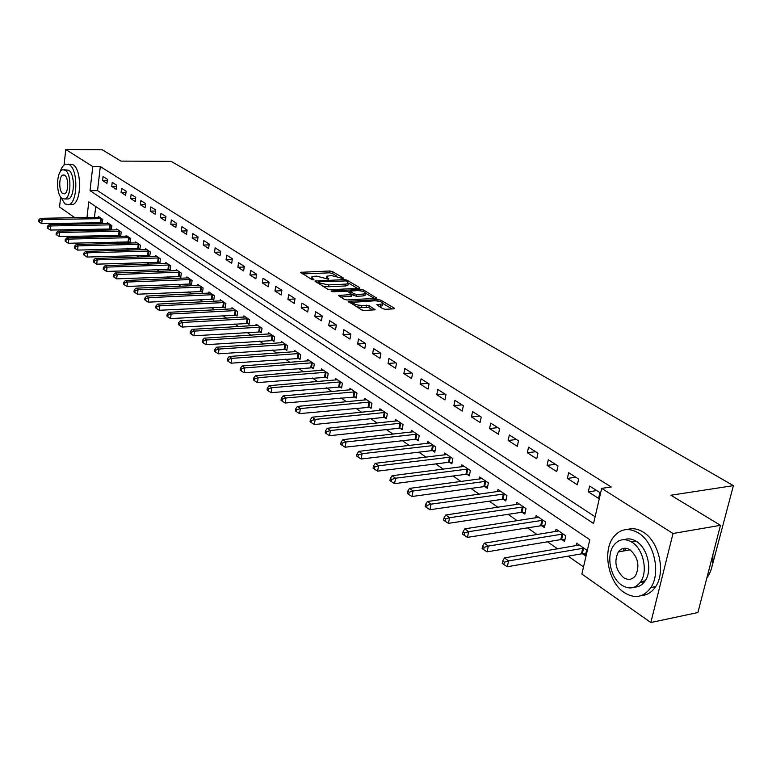 <?xml version="1.0" encoding="UTF-8"?>
<svg xmlns="http://www.w3.org/2000/svg" width="772" height="772" viewBox="0 0 772 772"><rect width="100%" height="100%" fill="white"/><g stroke="black" fill="none" stroke-linecap="round" stroke-linejoin="round"><path stroke-width="1.16" d="M343.115 278.567L343.482 278.084L332.423 271.541L329.837 270.991L300.588 272.313L311.676 279.454L313.528 279.85L313.934 279.358L312.506 278.489L311.849 276.849L314.339 276.27L316.732 276.173L328.409 279.203L328.795 278.711L327.367 277.852L326.681 276.212L331.468 275.556L343.115 278.567M623.255 551.054L624.374 548.236M631.168 541.693L636.06 541.182M382.796 308.713L385.556 309.302L393.701 308.839L394.405 308.675L394.154 308.067L380.808 300.163L378.087 299.594L348.249 301.312L361.643 309.919L364.423 310.508L375.153 309.765L369.209 305.722L361.528 305.413C355.95 305.065 353.306 304.023 353.576 302.277L374.729 300.781C380.268 301.128 382.912 302.17 382.651 303.898L376.832 304.699L382.796 308.713M64.076 165.034L65.755 149.478L102.309 149.797L120.924 161.107L171.104 161.338L733.4 485.636L670.945 495.228L720.488 525.327L673.02 533.491L650.844 622.521L581.866 574.05L589.808 539.705L88.761 201.849L86.975 217.55M65.755 149.478L92.765 166.559L90.025 190.674L593.562 523.493L601.678 488.377L673.02 533.491M601.678 488.377L611.202 486.987L100.312 166.578L92.765 166.559M359.086 288.332L359.81 288.159L359.588 287.609L346.985 280.159L344.351 279.599L314.928 281.037L327.55 289.133L330.242 289.703L359.086 288.332M363.651 290.021L376.861 298.262L347.082 299.951L344.351 299.372L338.618 295.454L351.955 294.499L348.095 291.758L345.412 291.179L333.128 291.777L331.091 290.996L360.978 289.452L363.651 290.021L363.39 291.517M100.312 166.578L97.542 190.626L595.115 516.767M102.579 180.542L106.951 183.35L107.424 179.307L103.043 176.518L102.579 180.542L107.279 180.532M111.737 186.419L116.196 189.275L116.688 185.193L112.22 182.356L111.737 186.419L116.543 186.39M121.079 192.402L125.633 195.316L126.135 191.205L121.571 188.3L121.079 192.402L125.99 192.363M130.613 198.51L135.264 201.492L135.775 197.333L131.124 194.38L130.613 198.51L135.631 198.462M140.35 204.744L145.088 207.784L145.619 203.596L140.861 200.575L140.35 204.744L145.474 204.686M150.279 211.113L155.124 214.22L155.664 209.994L150.81 206.906L150.279 211.113L155.529 211.036M160.422 217.617L165.372 220.782L165.922 216.517L160.972 213.361L160.422 217.617L165.787 217.521M170.786 224.256L175.833 227.489L176.402 223.185L171.345 219.962L170.786 224.256L176.277 224.141M181.362 231.031L186.525 234.341L187.104 229.998L181.941 226.707L181.362 231.031L186.988 230.905M192.18 237.959L197.449 241.346L198.047 236.956L192.768 233.598L192.18 237.959L197.931 237.815M203.229 245.042L208.614 248.497L209.231 244.068L203.837 240.632L203.229 245.042L209.115 244.878M214.519 252.28L220.03 255.812L220.667 251.344L215.147 247.831L214.519 252.28L220.56 252.097M226.071 259.682L231.706 263.291L232.353 258.774L226.707 255.185L226.071 259.682L232.256 259.469M237.882 267.257L243.643 270.943L244.319 266.388L238.538 262.712L237.882 267.257L244.222 267.015M249.964 274.996L255.86 278.779L256.555 274.166L250.639 270.412L249.964 274.996L256.468 274.736M262.326 282.919L268.367 286.788L269.071 282.137L263.03 278.287L262.326 282.919L268.994 282.629M274.977 291.025L281.162 294.991L281.896 290.291L275.7 286.354L274.977 291.025L281.828 290.706M287.937 299.333L294.267 303.386L295.02 298.639L288.68 294.605L287.937 299.333L294.962 298.976M301.205 307.835L307.69 311.994L308.462 307.188L301.968 303.058L301.205 307.835L308.424 307.439M314.793 316.549L321.442 320.805L322.242 315.96L315.584 311.724L314.793 316.549L322.213 316.115M328.727 325.475L335.53 329.837L336.36 324.935L329.538 320.602L328.727 325.475L336.351 324.993M343 334.623L349.977 339.091L350.826 334.141L343.839 329.692L343 334.623L350.768 334.102M357.639 344.003L364.799 348.587L365.667 343.588L358.498 339.024L357.639 344.003L365.455 343.443M372.654 353.624L379.998 358.324L380.895 353.267L373.542 348.587L372.654 353.624L380.519 353.026M388.055 363.496L395.592 368.321L396.518 363.207L388.972 358.411L388.055 363.496L395.968 362.859M403.862 373.629L411.601 378.579L412.557 373.416L404.808 368.485L403.862 373.629L411.833 372.953M420.093 384.022L428.035 389.117L429.029 383.887L421.068 378.83L420.093 384.022L428.113 383.308M436.759 394.704L444.923 399.935L445.946 394.656L437.772 389.445L436.759 394.704L444.826 393.942M453.888 405.686L462.274 411.061L463.335 405.715L454.93 400.369L453.888 405.686L462.003 404.866M471.489 416.967L480.116 422.487L481.207 417.083L472.56 411.582L471.489 416.967L479.653 416.098M489.583 428.557L498.451 434.24L499.581 428.769L490.702 423.124L489.583 428.557L497.805 427.64M508.198 440.494L517.327 446.341L518.494 440.802L509.346 434.983L508.198 440.494L516.468 439.509M527.353 452.768L536.743 458.78L537.959 453.183L528.54 447.191L527.353 452.768L535.672 451.726M547.068 465.4L556.747 471.595L557.992 465.931L548.303 459.765L547.068 465.4L555.435 464.3M567.381 478.418L577.34 484.797L578.643 479.065L568.655 472.705L567.381 478.418L575.787 477.25M588.303 491.822L598.57 498.403L599.912 492.594L589.625 486.051L588.303 491.822L596.756 490.587M98.652 229.043L100.37 230.239M107.858 235.46L109.701 236.743M117.257 242.003L119.226 243.373M126.84 248.68L128.943 250.147M136.634 255.503L138.863 257.066M146.622 262.47L149.006 264.13M156.832 269.582L159.36 271.339M167.254 276.849L169.936 278.711M177.907 284.27L180.745 286.248M188.793 291.855L191.803 293.949M199.919 299.604L203.104 301.823M211.296 307.536L214.655 309.871M222.934 315.642L226.485 318.112M234.842 323.941L238.587 326.546M247.021 332.423L250.968 335.173M259.488 341.118L263.648 344.013M272.255 350.005L276.627 353.055M285.322 359.115L289.934 362.329M298.716 368.447L303.56 371.824M312.438 378.01L317.533 381.561M326.498 387.805L331.863 391.539M340.915 397.85L346.551 401.778M355.709 408.156L361.634 412.287M370.878 418.733L377.103 423.066M386.454 429.579L392.987 434.134M402.444 440.725L409.305 445.502M418.858 452.16L426.067 457.188M435.726 463.914L443.292 469.193M453.067 475.996L461.009 481.535M470.891 488.415L479.229 494.234M489.226 501.192L497.979 507.3M508.092 514.335L517.279 520.743M527.508 527.874L537.158 534.6M547.512 541.809L557.645 548.873M568.115 556.168L583.526 566.899M95.709 206.529L94.454 217.424M93.856 222.674L93.721 223.822M101.103 222.606L102.271 223.417L102.734 219.431L98.42 216.478L98.314 217.366M110.203 228.869L111.4 229.689L111.872 225.675L107.462 222.664L107.356 223.571M119.486 235.248L120.702 236.087L121.194 232.044L116.697 228.975L116.591 229.892M128.953 241.771L130.207 242.62L130.709 238.538L126.116 235.412L126 236.357M138.622 248.42L139.896 249.288L140.407 245.178L135.727 241.974L135.611 242.939M148.494 255.204L149.787 256.101L150.318 251.942L145.541 248.68L145.416 249.665M158.569 262.133L159.891 263.049L160.431 258.852L155.548 255.522L155.423 256.536M168.856 269.216L170.207 270.142L170.766 265.915L165.777 262.509L165.642 263.551M179.355 276.444L180.745 277.389L181.314 273.124L176.219 269.64L176.084 270.711M190.095 283.826L191.504 284.8L192.093 280.487L186.892 276.926L186.747 278.026M201.067 291.372L202.505 292.366L203.113 288.014L197.796 284.376L197.642 285.505M212.271 299.082L213.757 300.096L214.375 295.705L208.942 291.99L208.778 293.157M223.735 306.966L225.25 308.009L225.887 303.57L220.329 299.777L220.155 300.964M235.46 315.034L237.004 316.095L237.66 311.618L231.976 307.729L231.803 308.954M247.445 323.275L249.028 324.365L249.703 319.849L243.894 315.873L243.701 317.138M259.72 331.719L261.332 332.828L262.026 328.264L256.082 324.201L255.879 325.495M272.275 340.356L273.925 341.494L274.639 336.882L268.55 332.722L268.347 334.054M285.119 349.195L286.817 350.363L287.56 345.702L281.317 341.446L281.105 342.816M298.281 358.247L300.018 359.443L300.781 354.734L294.393 350.372L294.161 351.791M311.763 367.52L313.538 368.746L314.32 363.988L307.777 359.52L307.546 360.987M325.572 377.016L327.396 378.27L328.197 373.474L321.499 368.891L321.248 370.396M339.728 386.753L341.591 388.036L342.421 383.192L335.55 378.492L335.289 380.046M354.232 396.731L356.153 398.053L357.002 393.151L349.957 388.335L349.677 389.947M369.113 406.969L371.081 408.32L371.959 403.37L364.731 398.429L364.442 400.089M384.379 417.469L386.396 418.858L387.303 413.85L379.892 408.784L379.583 410.501M400.041 428.248L402.106 429.666L403.052 424.61L395.438 419.408L395.11 421.184M416.118 439.307L418.241 440.764L419.206 435.649L411.399 430.313L411.051 432.146M432.629 450.665L434.81 452.16L435.804 446.988L427.784 441.507L427.418 443.417M449.584 462.332L451.823 463.866L452.865 458.645L444.614 453.01L444.228 454.978M467.012 474.317L469.318 475.899L470.38 470.611L461.917 464.831L461.502 466.867M484.932 486.64L487.296 488.271L488.396 482.925L479.692 476.971L479.258 479.094M503.354 499.31L505.785 500.989L506.924 495.585L497.969 489.458L497.506 491.667M522.306 512.347L524.815 514.075L525.993 508.603L516.777 502.311L516.285 504.598M541.809 525.771L544.395 527.546L545.611 522.017L536.125 515.532L535.604 517.916M561.9 539.589L564.554 541.413L565.818 535.816L556.052 529.138L555.493 531.628M582.59 553.823L585.33 555.705L586.633 550.04L576.568 543.16L575.98 545.756M711.504 568.404L733.4 485.636M74.865 217.752L59.56 206.993L60.612 197.227M720.488 525.327L697.907 612.534L650.844 622.521M83.772 224.015L82.179 222.886M644.697 581.528L639.94 582.773M86.377 222.809L86.252 223.967M97.542 190.626L90.025 190.674M326.527 277.148L326.073 278.509M311.695 277.804L311.241 279.184M336.872 276.183L332.124 273.365L329.538 272.825L302.595 273.915M318.257 282.591L316.925 282.658M357.465 288.41L348.51 283.092M345.943 280.94L318.392 281.79L320.052 283.083L328.573 284.887L345.817 284.106L348.191 283.546L347.477 281.848L345.943 280.94M322.513 286.055L328.264 286.759L328.573 284.887M348.037 284.434L347.873 285.408L345.509 285.958L328.264 286.759M365.6 293.235L374.507 298.523M340.606 297.095L351.694 296.062M348.375 291.922L349.996 291.845M363.371 294.064L365.32 293.611C365.542 291.941 362.946 290.938 357.532 290.59L350.121 291.092L353.991 293.823L356.683 294.402L363.371 294.064L363.043 295.946L364.992 295.483L365.137 294.624M363.043 295.946L356.365 296.284L351.926 294.672M382.478 304.892L382.314 305.799L378.84 306.349M353.412 303.203L352.939 304.612M356.548 306.812L361.2 307.333L361.528 305.413M372.828 310.026L368.881 307.642L361.2 307.333M353.258 302.798L350.227 302.962M392.051 308.935L382.951 303.531M99.588 217.279L40.414 218.312L42.142 219.576L41.717 223.639L102.358 222.722M39.459 220.454L38.764 219.943L38.6 221.574L39.285 222.075L39.459 220.454L42.142 219.576L101.566 218.63M38.764 219.943L40.414 218.312M41.717 223.639L39.285 222.075M108.659 223.475L49.09 224.662L50.846 225.955L50.412 230.046L111.477 228.985M48.134 226.833L47.439 226.321L47.266 227.952L47.97 228.473L48.134 226.833L50.846 225.955L110.676 224.855M47.439 226.321L49.09 224.662M50.412 230.046L47.97 228.473M117.913 229.805L57.948 231.146L59.743 232.459L59.29 236.589L120.789 235.373M57.003 233.347L56.288 232.826L56.105 234.476L56.819 235.006L57.003 233.347L59.743 232.459L119.969 231.204M56.288 232.826L57.948 231.146M59.29 236.589L56.819 235.006M127.361 236.251L66.99 237.757L68.814 239.098L68.361 243.267L130.294 241.897M66.045 239.995L65.321 239.465L65.138 241.125L65.861 241.665L66.045 239.995L68.814 239.098L129.455 237.689M65.321 239.465L66.99 237.757M68.361 243.267L65.861 241.665M136.991 242.842L76.216 244.512L78.078 245.882L77.605 250.089L139.993 248.545M75.28 246.789L74.537 246.239L74.353 247.918L75.096 248.468L75.28 246.789L78.078 245.882L139.134 244.299M74.537 246.239L76.216 244.512M77.605 250.089L75.096 248.468M60.37 196.532L65.012 203.972L68.853 204.619C77.866 202.611 78.261 169.396 69.287 164.687L65.755 164.108C63.304 164.976 61.364 167.717 59.946 172.32M69.451 204.358L72.568 204.57C81.61 202.573 82.015 169.396 73.022 164.706L68.081 164.118M64.365 169.801L68.689 170.226C75.135 173.661 74.836 197.535 68.341 198.964L66.556 198.983M65.244 170.226L62.677 169.792C56.173 171.152 55.787 194.862 62.185 198.539L64.906 199.002C71.381 197.574 71.68 173.661 65.244 170.226M62.725 193.531L64.462 193.82C68.64 192.913 68.843 177.521 64.694 175.283L63.024 175.003C58.836 175.881 58.595 191.186 62.725 193.531M638.512 533.018C628.62 527.324 620.254 528.704 613.422 537.158C602.343 551.14 608.278 582.242 624.133 592.529C634.719 599.091 643.626 597.432 650.864 587.54C661.083 572.766 654.067 542.224 638.512 533.018M641.387 595.55C647.226 595.193 652.002 592.211 655.708 586.595C665.937 571.84 658.921 541.375 643.346 532.197C637.875 528.772 632.519 527.884 627.298 529.515M624.326 539.638C628.263 538.209 632.307 538.808 636.475 541.442C647.708 548.178 652.649 570.238 645.209 580.795C642.41 584.944 638.82 587.048 634.439 587.116M632.007 542.214C624.818 538.026 618.758 539.039 613.798 545.273C605.923 555.435 610.305 577.823 621.682 585.147C629.219 589.789 635.568 588.631 640.731 581.654C648.171 571.077 643.23 548.969 632.007 542.214M623.496 577.572C628.321 580.515 632.384 579.782 635.684 575.372C639.891 565.712 638.048 557.22 630.155 549.905C625.484 547.155 621.547 547.831 618.324 551.922C613.875 561.447 615.602 569.997 623.496 577.572M626.121 548.303L624.722 550.803M706.901 577.803L707.924 576.366C711.649 570.537 713.28 563.425 712.797 555.039M146.825 249.559L85.634 251.411L87.545 252.801L87.062 257.047L149.884 255.329M84.717 253.718L83.955 253.158L83.762 254.857L84.524 255.426L84.717 253.718L87.545 252.801L149.015 251.054M83.955 253.158L85.634 251.411M87.062 257.047L84.524 255.426M156.87 256.42L95.265 258.456L97.214 259.875L96.712 264.169L159.997 262.268M94.348 260.801L93.576 260.232L93.373 261.949L94.155 262.519L94.348 260.801L97.214 259.875L159.109 257.945M93.576 260.232L95.265 258.456M96.712 264.169L94.155 262.519M167.128 263.426L105.098 265.645L107.086 267.102L106.575 271.435L170.313 269.341M104.191 268.038L103.4 267.459L103.197 269.187L103.988 269.775L104.191 268.038L107.086 267.102L169.406 264.989M103.4 267.459L105.098 265.645M106.575 271.435L103.988 269.775M177.599 270.576L115.144 272.998L117.18 274.494L116.649 278.856L180.851 276.569M114.256 275.44L113.445 274.842L113.233 276.588L114.044 277.187L114.256 275.44L117.18 274.494L179.934 272.169M113.445 274.842L115.144 272.998M116.649 278.856L114.044 277.187M188.3 277.891L125.411 280.516L127.496 282.041L126.955 286.451L191.62 283.961M124.533 282.996L123.703 282.388L123.491 284.144L124.321 284.762L124.533 282.996L127.496 282.041L190.684 279.522M123.703 282.388L125.411 280.516M126.955 286.451L124.321 284.762M199.234 285.36L135.92 288.207L138.043 289.761L137.484 294.209L202.631 291.507M135.052 290.726L134.203 290.098L133.981 291.884L134.83 292.501L135.052 290.726L138.043 289.761L201.666 287.02M134.203 290.098L135.92 288.207M137.484 294.209L134.83 292.501M210.409 292.993L146.661 296.062L148.832 297.654L148.253 302.151L213.873 299.218M145.802 298.629L144.933 297.992L144.702 299.787L145.57 300.424L145.802 298.629L148.832 297.654L212.898 294.692M144.933 297.992L146.661 296.062M148.253 302.151L145.57 300.424M221.834 300.8L157.642 304.1L159.872 305.731L159.273 310.267L225.376 307.111M156.803 306.716L155.915 306.059L155.674 307.874L156.562 308.53L156.803 306.716L159.872 305.731L224.372 302.537M155.915 306.059L157.642 304.1M159.273 310.267L156.562 308.53M233.511 308.781L168.875 312.322L171.162 313.992L170.544 318.575L237.139 315.169M168.055 314.986L167.148 314.32L166.906 316.153L167.814 316.819L168.055 314.986L171.162 313.992L236.116 310.556M167.148 314.32L168.875 312.322M170.544 318.575L167.814 316.819M245.457 316.945L180.378 320.737L182.713 322.445L182.086 327.077L249.173 323.42M179.577 323.458L178.641 322.773L178.39 324.616L179.326 325.302L179.577 323.458L182.713 322.445L248.121 318.768M178.641 322.773L180.378 320.737M182.086 327.077L179.326 325.302M257.684 325.302L192.16 329.354L194.544 331.101L193.897 335.781L261.486 331.863M191.369 332.124L190.414 331.42L190.153 333.292L191.109 333.996L191.369 332.124L194.544 331.101L260.415 327.154M190.414 331.42L192.16 329.354M193.897 335.781L191.109 333.996M270.2 333.842L204.213 338.184L206.664 339.969L205.989 344.688L274.079 340.5M203.441 341.002L202.467 340.278L202.196 342.17L203.171 342.884L203.441 341.002L206.664 339.969L272.989 335.752M202.467 340.278L204.213 338.184M205.989 344.688L203.171 342.884M283.006 342.594L216.565 347.217L219.074 349.05L218.38 353.817L286.981 349.34M215.813 350.092L214.809 349.359L214.539 351.26L215.533 352.003L215.813 350.092L219.074 349.05L285.862 344.544M214.809 349.359L216.565 347.217M218.38 353.817L215.533 352.003M296.12 351.55L229.216 356.481L231.783 358.353L231.079 363.178L300.183 358.401M228.483 359.405L227.46 358.652L227.18 360.582L228.203 361.335L228.483 359.405L231.783 358.353L299.044 353.547M227.46 358.652L229.216 356.481M231.079 363.178L228.203 361.335M309.543 360.727L242.186 365.967L244.82 367.897L244.087 372.76L313.712 367.675M241.472 368.958L240.42 368.186L240.131 370.135L241.182 370.907L241.472 368.958L244.82 367.897L312.544 362.772M240.42 368.186L242.186 365.967M244.087 372.76L241.182 370.907M323.304 370.126L255.484 375.694L258.176 377.672L257.423 382.594L327.579 377.17M254.789 378.743L253.718 377.952L253.419 379.921L254.49 380.712L254.789 378.743L258.176 377.672L326.373 372.229M253.718 377.952L255.484 375.694M257.423 382.594L254.49 380.712M337.403 379.766L269.119 385.672L271.889 387.698L271.107 392.678L341.784 386.907M268.453 388.789L267.344 387.978L267.035 389.966L268.145 390.777L268.453 388.789L271.889 387.698L340.548 381.908M267.344 387.978L269.119 385.672M271.107 392.678L268.145 390.777M351.858 389.638L283.102 395.911L285.939 397.985L285.138 403.013L356.355 396.895M282.465 399.085L281.326 398.255L281.008 400.263L282.147 401.102L282.465 399.085L285.939 397.985L355.091 391.838M281.326 398.255L283.102 395.911M285.138 403.013L282.147 401.102M366.681 399.761L297.452 406.41L300.376 408.552L299.546 413.628L371.293 407.133M296.844 409.662L295.676 408.803L295.348 410.839L296.516 411.698L296.844 409.662L300.376 408.552L369.991 402.029M295.676 408.803L297.452 406.41M299.546 413.628L296.516 411.698M381.889 410.154L312.187 417.198L315.188 419.389L314.329 424.523L383.346 417.459L386.618 417.633M311.608 420.508L310.412 419.63L310.074 421.686L311.27 422.564L311.608 420.508L315.188 419.389L385.286 412.47M310.412 419.63L312.187 417.198M314.329 424.523L311.27 422.564M397.493 420.817L327.318 428.267L330.397 430.515L329.509 435.707L398.999 428.228L402.337 428.412M326.768 431.654L325.543 430.757L325.186 432.831L326.411 433.739L326.768 431.654L330.397 430.515L400.977 423.191M325.543 430.757L327.318 428.267M329.509 435.707L326.411 433.739M413.502 431.751L342.865 439.644L346.02 441.951L345.103 447.21L415.066 439.297L418.482 439.471M342.343 443.109L341.079 442.182L340.722 444.276L341.977 445.212L342.343 443.109L346.02 441.951L417.083 434.202M341.079 442.182L342.865 439.644M345.103 447.21L341.977 445.212M429.946 442.993L358.835 451.33L362.087 453.704L361.132 459.022L431.567 450.655L435.061 450.829M358.353 454.872L357.05 453.917L356.674 456.04L357.976 456.995L358.353 454.872L362.087 453.704L433.623 445.502M357.05 453.917L358.835 451.33M361.132 459.022L357.976 456.995M446.843 454.534L375.25 463.345L378.598 465.786L377.614 471.161L448.513 462.322L452.102 462.496M374.806 466.973L373.474 465.989L373.088 468.141L374.42 469.125L374.806 466.973L378.598 465.786L450.616 457.111M373.474 465.989L375.25 463.345M377.614 471.161L374.42 469.125M464.194 466.385L392.137 475.706L395.573 478.215L394.56 483.648L465.931 474.317L469.598 474.481M391.732 479.412L390.362 478.408L389.957 480.58L391.327 481.593L391.732 479.412L395.573 478.215L468.073 469.038M390.362 478.408L392.137 475.706M394.56 483.648L391.327 481.593M482.037 478.572L409.517 488.415L413.049 491.002L411.997 496.502L483.841 486.64L487.595 486.804M409.15 492.218L407.732 491.175L407.317 493.376L408.726 494.418L409.15 492.218L413.049 491.002L486.022 481.303M407.732 491.175L409.517 488.415M411.997 496.502L408.726 494.418M500.391 491.108L427.398 501.501L431.037 504.164L429.946 509.723L502.254 499.32L506.104 499.484M427.07 505.39L425.623 504.328L425.189 506.548L426.646 507.619L427.07 505.39L431.037 504.164L504.492 493.916M425.623 504.328L427.398 501.501M429.946 509.723L426.646 507.619M519.257 504.01L445.811 514.972L449.555 517.722L448.435 523.348L521.197 512.357L525.143 512.521M445.531 518.967L444.035 517.867L443.591 520.116L445.087 521.216L445.531 518.967L449.555 517.722L523.484 506.886M444.035 517.867L445.811 514.972M448.435 523.348L445.087 521.216M538.682 517.279L464.773 528.859L468.633 531.686L467.475 537.38L540.689 525.78L544.752 525.944M464.551 532.941L463.007 531.812L462.544 534.089L464.088 535.218L464.551 532.941L468.633 531.686L543.025 520.241M463.007 531.812L464.773 528.859M467.475 537.38L464.088 535.218M558.687 530.943L484.324 543.16L488.3 546.074L487.093 551.835L560.761 539.609L564.93 539.763M484.15 547.348L482.558 546.18L482.085 548.487L483.668 549.654L484.15 547.348L488.3 546.074L563.155 534.002M482.558 546.18L484.324 543.16M487.093 551.835L483.668 549.654M579.28 545.013L504.473 557.905L508.584 560.916L507.329 566.744L581.441 553.842L585.726 553.997M504.357 562.209L502.726 561.003L502.225 563.338L503.865 564.544L504.357 562.209L508.584 560.916L583.893 548.168M502.726 561.003L504.473 557.905M507.329 566.744L503.865 564.544M327.164 279.049L327.367 277.852M312.313 279.705L312.506 278.489M301.225 273.085L301.379 272.13M329.538 272.825L329.837 270.991M332.124 273.365L332.423 271.541M315.545 281.809L315.7 280.854M344.196 280.545L344.351 279.599M346.763 281.433L346.985 280.159M359.472 288.284L359.588 287.609M318.315 283.498L318.537 282.156M319.83 284.424L320.052 283.083M345.509 285.958L345.817 284.106M376.495 298.397L376.62 297.693M339.217 296.245L339.381 295.271M350.893 296.564L351.212 294.672M331.516 291.517L331.622 290.87M360.746 290.832L360.978 289.452M350.121 292.974L350.343 291.642M353.663 295.715L353.991 293.823M356.365 296.284L356.683 294.402M377.392 305.48L377.556 304.525M380.403 306.262L380.741 304.351M366.131 307.053L366.459 305.143M368.881 307.642L369.209 305.722M374.787 309.89L374.922 309.157M348.838 302.113L349.002 301.128M377.846 300.983L378.087 299.594M380.538 301.669L380.808 300.163M394.029 308.8L394.154 308.067M100.264 222.558L100.727 218.582M100.871 222.587L101.335 218.611M109.354 228.821L109.827 224.806M109.971 228.84L110.444 224.835M118.627 235.209L119.12 231.166M119.255 235.228L119.737 231.185M128.094 241.723L128.596 237.641M128.721 241.742L129.223 237.67M137.754 248.372L138.275 244.261M138.391 248.391L138.902 244.28M147.616 255.165L148.147 251.006M148.253 255.185L148.784 251.035M157.681 262.094L158.221 257.906M158.328 262.113L158.868 257.925M167.968 269.167L168.518 264.941M168.614 269.187L169.165 264.96M178.467 276.395L179.036 272.13M179.114 276.415L179.683 272.149M189.188 283.787L189.777 279.474M189.844 283.797L190.433 279.493M200.151 291.333L200.759 286.981M200.816 291.343L201.415 287.001M211.354 299.044L211.982 294.653M212.02 299.063L212.647 294.672M222.809 306.928L223.446 302.499M223.484 306.947L224.121 302.518M234.524 314.995L235.18 310.527M235.199 315.005L235.856 310.537M246.509 323.246L247.185 318.73M247.194 323.256L247.87 318.74M258.765 331.69L259.46 327.125M259.46 331.699L260.154 327.135M271.31 340.327L272.024 335.714M272.005 340.336L272.719 335.723M284.154 349.166L284.887 344.515M284.858 349.176L285.592 344.524M297.307 358.218L298.06 353.518M298.011 358.227L298.774 353.528M310.778 367.491L311.56 362.743M311.492 367.501L312.274 362.753M324.578 376.997L325.379 372.2M325.302 376.997L326.102 372.2M338.725 386.733L339.545 381.889M339.448 386.733L340.278 381.889M353.219 396.712L354.078 391.819M353.952 396.712L354.811 391.819M368.09 406.95L368.968 402.009M368.833 406.95L369.711 402M383.346 417.459L384.253 412.46M384.089 417.449L384.996 412.451M398.999 428.228L399.935 423.181M399.751 428.228L400.687 423.172M415.066 439.297L416.031 434.182M415.828 439.287L416.793 434.173M431.567 450.655L432.561 445.492M432.33 450.645L433.324 445.483M448.513 462.322L449.545 457.101M449.285 462.312L450.317 457.092M465.931 474.317L466.992 469.038M466.713 474.297L467.774 469.019M483.841 486.64L484.932 481.303M484.623 486.621L485.723 481.284M502.254 499.32L503.383 493.916M503.045 499.291L504.184 493.897M521.197 512.357L522.364 506.895M521.997 512.338L523.165 506.876M540.689 525.78L541.905 520.26M541.5 525.751L542.716 520.231M560.761 539.609L562.026 534.012M561.582 539.57L562.836 533.983M581.441 553.842L582.744 548.188M582.271 553.804L583.574 548.149M318.132 283.392L318.353 282.002M347.873 285.408L348.191 283.546M351.636 296.39L351.955 294.499M364.992 295.483L365.32 293.611M349.832 292.8L350.073 291.411M382.314 305.799L382.651 303.898M64.124 175.003L63.024 175.003M68.341 198.964L64.906 199.002M68.853 204.619L72.568 204.57M707.239 576.501L707.924 576.366M630.077 549.857L618.324 551.922M645.209 580.795L640.731 581.654M650.864 587.54L655.708 586.595"/></g></svg>
